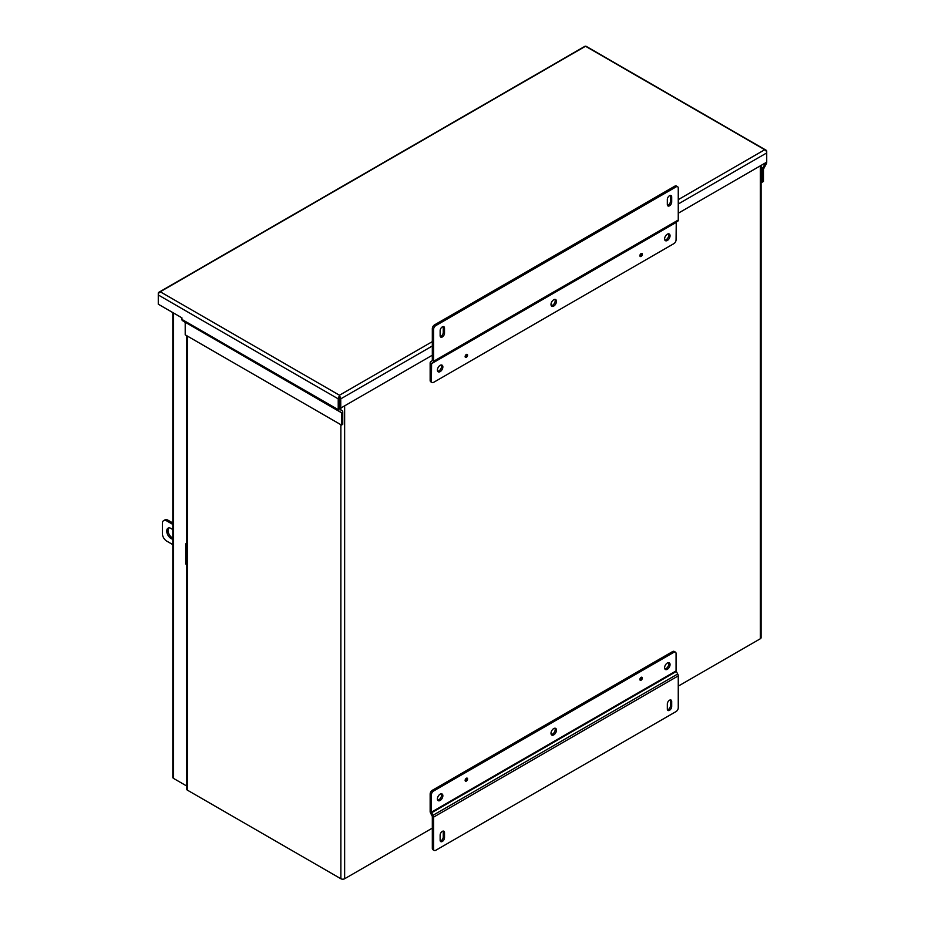 <?xml version="1.0" encoding="UTF-8"?>
<svg xmlns="http://www.w3.org/2000/svg" width="925" height="925" viewBox="0 0 925 925"><rect width="100%" height="100%" fill="white"/><g stroke="black" fill="none" stroke-linecap="round" stroke-linejoin="round"><path stroke-width="1.39" d="M339.487 396.686L339.487 407.358L340.747 408.087L432.322 355.212M432.322 345.985L340.747 398.86A2.671 1.538 60 0 0 339.487 396.085A2.671 1.538 120 0 0 338.226 398.86L338.226 409.659A2.671 1.538 120 0 0 338.781 410.873L341.498 412.747L341.498 425.061L342.759 424.332L342.759 412.03A2.671 1.538 120 0 0 342.204 410.804L339.487 408.931L339.487 395.229L160.788 292.069L159.528 292.184L585.513 46.25L765.472 150.139L764.212 150.023L678.256 199.65M338.226 398.86L158.279 294.971L158.279 293.514A2.671 1.538 -120 0 1 158.823 292.3A2.671 1.538 -120 0 1 159.528 292.184L159.528 292.184A2.671 1.538 120 0 0 158.279 294.971L158.279 304.198L181.936 317.853L181.936 319.426A2.671 1.538 120 0 0 182.491 320.64L338.781 410.873L182.491 320.64M765.472 162.869L764.744 163.297M184.214 321.646L185.208 322.559L185.208 334.827L341.498 425.061M341.498 412.747L185.023 322.108M766.178 150.255A2.671 1.538 -60 0 1 766.721 151.469L766.721 152.926A2.671 1.538 60 0 0 765.472 150.151A2.671 1.538 -60 0 1 766.178 150.255L586.219 46.354A2.671 1.538 -60 0 0 585.513 46.25A2.671 1.538 -120 0 0 584.808 46.354L158.823 292.3M678.256 204.009L766.721 152.926L766.721 162.268A2.671 1.538 -60 0 1 766.178 164.118L763.449 169.148L763.449 181.45L762.188 182.179L762.188 169.865A2.671 1.538 -60 0 1 762.743 168.003L765.287 163.609M678.256 213.224L766.721 162.153M340.747 398.86L340.747 408.087M761.09 181.543L762.188 182.179M639.892 255.693A1.734 0.994 120 0 0 640.25 256.491A1.734 0.994 120 0 0 641.58 256.028A1.734 0.994 120 0 0 642.343 254.282A1.734 0.994 120 0 0 641.985 253.496A1.734 0.994 120 0 0 640.643 253.959A1.734 0.994 120 0 0 639.892 255.693M465.125 356.599A1.734 0.994 120 0 0 465.483 357.385A1.734 0.994 120 0 0 466.824 356.923A1.734 0.994 120 0 0 467.576 355.177A1.734 0.994 120 0 0 467.217 354.391A1.734 0.994 120 0 0 465.888 354.853A1.734 0.994 120 0 0 465.125 356.599M664.878 240.13A3.862 2.232 120 0 0 668.798 235.031A3.862 2.232 120 0 0 668.532 233.805M664.601 238.904A3.862 2.232 120 0 0 665.399 240.673A3.862 2.232 120 0 0 668.37 239.644A3.862 2.232 120 0 0 670.058 235.759A3.862 2.232 120 0 0 669.261 233.99A3.862 2.232 120 0 0 666.289 235.019A3.862 2.232 120 0 0 664.601 238.904M551.277 305.712A3.862 2.232 120 0 0 555.208 300.613A3.862 2.232 120 0 0 554.931 299.388M550.999 304.498A3.862 2.232 120 0 0 551.809 306.256A3.862 2.232 120 0 0 554.78 305.227A3.862 2.232 120 0 0 556.468 301.342A3.862 2.232 120 0 0 555.671 299.573A3.862 2.232 120 0 0 552.688 300.602A3.862 2.232 120 0 0 550.999 304.498M437.687 371.295A3.862 2.232 120 0 0 441.607 366.196A3.862 2.232 120 0 0 441.341 364.97M437.409 370.081A3.862 2.232 120 0 0 438.207 371.85A3.862 2.232 120 0 0 441.179 370.809A3.862 2.232 120 0 0 442.867 366.924A3.862 2.232 120 0 0 442.069 365.155A3.862 2.232 120 0 0 439.097 366.196A3.862 2.232 120 0 0 437.409 370.081M676.071 186.885A3.087 1.781 -60 0 1 677.609 186.734A3.087 1.781 -60 0 1 678.256 188.145L678.256 220.034A2.671 1.538 60 0 1 677.701 221.26L431.582 363.352L431.397 381.112L430.148 380.383L430.148 363.028A2.671 1.538 60 0 1 430.692 361.802L432.322 360.565L432.322 328.676L433.582 329.404A3.087 1.781 -60 0 1 435.767 325.623L676.071 186.885L674.811 186.156A3.087 1.781 120 0 1 676.36 186.006L677.609 186.734M678.256 220.034L433.582 361.293L433.582 329.404M667.33 204.541A3.087 1.781 120 0 0 667.966 205.951A3.087 1.781 120 0 0 670.347 205.13A3.087 1.781 120 0 0 671.7 202.02L671.7 196.967A3.087 1.781 120 0 0 671.064 195.557A3.087 1.781 120 0 0 668.683 196.389A3.087 1.781 120 0 0 667.33 199.499L667.33 204.541M440.138 335.706A3.087 1.781 120 0 0 440.774 337.128A3.087 1.781 120 0 0 443.156 336.295A3.087 1.781 120 0 0 444.509 333.185L444.509 328.144A3.087 1.781 120 0 0 443.873 326.722A3.087 1.781 120 0 0 441.491 327.554A3.087 1.781 120 0 0 440.138 330.664L440.138 335.706M676.256 222.093L431.582 363.352L676.256 222.093L676.071 239.852A3.087 1.781 -60 0 1 673.886 243.633L433.582 382.372A3.087 1.781 -60 0 1 432.044 382.522A3.087 1.781 -60 0 1 431.397 381.112M435.767 325.623L434.507 324.895L674.811 186.156M434.507 324.895A3.087 1.781 120 0 0 432.322 328.676M433.582 361.293A2.671 1.538 60 0 1 433.027 362.507M667.48 205.362A3.087 1.781 120 0 0 670.44 201.292L670.44 196.25A3.087 1.781 120 0 0 670.301 195.429M440.288 336.527A3.087 1.781 120 0 0 443.248 332.457L443.248 327.415A3.087 1.781 120 0 0 443.11 326.594M432.044 382.522L430.784 381.805A3.087 1.781 -60 0 1 430.148 380.383M467.576 778.966A1.734 0.994 120 0 0 467.217 778.168A1.734 0.994 120 0 0 465.888 778.63A1.734 0.994 120 0 0 465.125 780.376A1.734 0.994 120 0 0 465.483 781.163A1.734 0.994 120 0 0 466.824 780.7A1.734 0.994 120 0 0 467.576 778.966M642.343 678.06A1.734 0.994 120 0 0 641.985 677.273A1.734 0.994 120 0 0 640.643 677.736A1.734 0.994 120 0 0 639.892 679.47A1.734 0.994 120 0 0 640.25 680.268A1.734 0.994 120 0 0 641.58 679.806A1.734 0.994 120 0 0 642.343 678.06M437.687 800.125A3.862 2.232 120 0 0 441.607 795.026A3.862 2.232 120 0 0 441.341 793.8M442.867 795.743A3.862 2.232 120 0 0 442.069 793.985A3.862 2.232 120 0 0 439.097 795.014A3.862 2.232 120 0 0 437.409 798.899A3.862 2.232 120 0 0 438.207 800.668A3.862 2.232 120 0 0 441.179 799.639A3.862 2.232 120 0 0 442.867 795.743M551.277 734.543A3.862 2.232 120 0 0 555.208 729.443A3.862 2.232 120 0 0 554.931 728.218M556.468 730.16A3.862 2.232 120 0 0 555.671 728.391A3.862 2.232 120 0 0 552.688 729.432A3.862 2.232 120 0 0 550.999 733.317A3.862 2.232 120 0 0 551.809 735.086A3.862 2.232 120 0 0 554.78 734.045A3.862 2.232 120 0 0 556.468 730.16M664.878 668.96A3.862 2.232 120 0 0 668.798 663.849A3.862 2.232 120 0 0 668.532 662.635M670.058 664.578A3.862 2.232 120 0 0 669.261 662.809A3.862 2.232 120 0 0 666.289 663.849A3.862 2.232 120 0 0 664.601 667.734A3.862 2.232 120 0 0 665.399 669.503A3.862 2.232 120 0 0 668.37 668.463A3.862 2.232 120 0 0 670.058 664.578M433.582 817.145L678.256 675.886L678.256 707.775A3.087 1.781 -60 0 1 676.071 711.556L435.767 850.295A3.087 1.781 -60 0 1 434.23 850.445A3.087 1.781 -60 0 1 433.582 849.034L433.582 817.145A2.671 1.538 -120 0 0 433.027 815.283L431.397 812.162L431.397 794.806A3.087 1.781 -60 0 1 433.582 791.014L673.886 652.287A3.087 1.781 -60 0 1 675.423 652.125A3.087 1.781 -60 0 1 676.071 653.547L676.071 670.903L677.701 674.024L433.027 815.283M444.509 832.639A3.087 1.781 120 0 0 443.873 831.228A3.087 1.781 120 0 0 441.491 832.049A3.087 1.781 120 0 0 440.138 835.159L440.138 840.212A3.087 1.781 120 0 0 440.774 841.623A3.087 1.781 120 0 0 443.156 840.79A3.087 1.781 120 0 0 444.509 837.68L444.509 832.639L443.248 831.91A3.087 1.781 120 0 0 443.11 831.089M671.7 701.474A3.087 1.781 120 0 0 671.064 700.063A3.087 1.781 120 0 0 668.683 700.884A3.087 1.781 120 0 0 667.33 703.994L667.33 709.036A3.087 1.781 120 0 0 667.966 710.458A3.087 1.781 120 0 0 670.347 709.625A3.087 1.781 120 0 0 671.7 706.515L671.7 701.474L670.44 700.745A3.087 1.781 120 0 0 670.301 699.924M431.397 794.806L430.148 794.078L430.148 811.433A2.671 1.538 -120 0 0 430.692 813.295L432.322 816.417L432.322 848.306A3.087 1.781 120 0 0 432.969 849.728L434.23 850.445M678.256 675.886A2.671 1.538 -120 0 0 677.701 674.024M440.288 841.022A3.087 1.781 120 0 0 443.248 836.963L443.248 831.91M667.48 709.857A3.087 1.781 120 0 0 670.44 705.787L670.44 700.745M430.148 794.078A3.087 1.781 -60 0 1 432.322 790.297L672.625 651.558A3.087 1.781 -60 0 1 674.175 651.408L675.423 652.125M172.813 539.171A6.174 3.573 60 0 1 166.743 531.019A6.174 3.573 60 0 1 168.015 528.187A6.174 3.573 60 0 1 172.813 529.875M168.708 527.944A6.174 3.573 -120 0 0 168.003 530.291A6.174 3.573 -120 0 0 172.813 538.096M172.813 524.429L166.731 520.925A6.174 3.573 -120 0 0 163.644 520.625A6.174 3.573 -120 0 0 162.372 523.446L162.372 533.54A6.174 3.573 -120 0 0 166.731 541.113L172.813 544.617M186.584 564.516L185.717 564.019L185.717 543.831L186.584 544.328M172.813 522.983L167.992 520.197A6.174 3.573 -120 0 0 164.904 519.896L163.644 520.625M186.584 543.333L185.717 543.831M174.837 779.162A2.671 1.538 -120 0 0 174.848 779.162L186.584 785.938L173.588 778.434L173.588 313.032M172.813 312.581L172.813 777.347A2.671 1.538 0 0 0 173.588 778.434M678.256 686.142L760.304 638.77A2.671 1.538 0 0 0 761.09 637.683L761.09 165.402M186.584 335.625L186.584 789.037A2.671 1.538 0 0 0 187.359 790.123L340.874 878.75A2.671 1.538 0 0 0 344.643 878.75L432.322 828.129M466.743 354.321A1.619 0.937 -60 0 1 466.871 354.818L466.871 354.911A1.619 0.937 -60 0 1 465.772 356.819M641.592 253.993L641.626 254.017A1.619 0.937 -60 0 1 640.528 255.924M641.592 254.04L641.592 253.936A1.619 0.937 -60 0 0 641.499 253.427M466.824 778.665L466.871 778.7A1.619 0.937 -60 0 1 465.772 780.596M466.743 778.11A1.619 0.937 -60 0 1 466.871 778.596L466.871 778.7M641.499 677.204A1.619 0.937 -60 0 1 641.626 677.69L641.626 677.794A1.619 0.937 -60 0 1 640.528 679.702L640.447 679.748A1.619 0.937 -60 0 1 639.95 679.887M338.226 409.659L181.936 319.426M762.188 169.865L761.09 169.229M761.09 167.055L762.743 168.003M432.322 341.626L339.487 395.229M671.7 202.02L670.44 201.292M670.44 196.25L671.7 196.967M444.509 333.185L443.248 332.457M443.248 327.415L444.509 328.144M431.397 363.756L676.071 222.497M432.322 848.306L433.582 849.034M444.509 837.68L443.248 836.963M671.7 706.515L670.44 705.787M431.582 812.774L676.256 671.515M433.582 791.014L432.322 790.297M676.071 670.903L431.397 812.162M672.625 651.558L673.886 652.287M166.731 520.925L167.992 520.197M185.717 547.565L185.671 548.294M185.717 557.659L185.671 558.376M760.304 165.852L760.304 638.77M344.643 405.832L344.643 878.75M340.874 408.017L340.874 410.029M340.874 424.702L340.874 878.75M187.359 336.076L187.359 790.123M185.717 549.265L185.717 547.149M185.717 559.359L185.717 557.243"/></g></svg>
